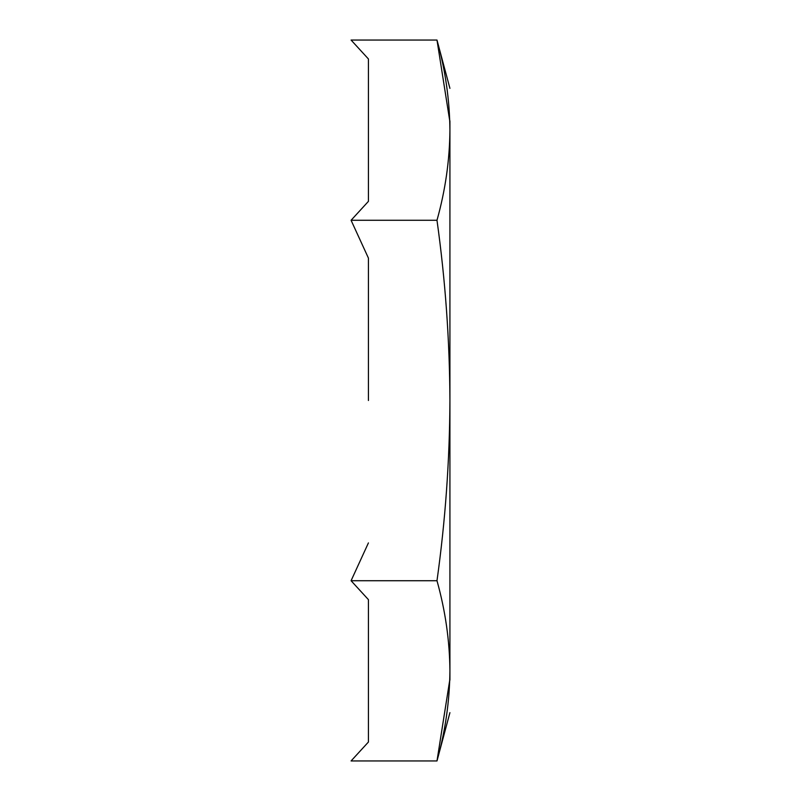 <?xml version="1.0" encoding="UTF-8"?>
<svg xmlns="http://www.w3.org/2000/svg" width="801" height="801" viewBox="0 0 801 801"><rect width="100%" height="100%" fill="white"/><g stroke="black" fill="none" stroke-linecap="round" stroke-linejoin="round"><path stroke-width="1.2" d="M368.42 400.5L368.42 258.092L368.42 400.5M449.922 120.861L449.922 400.5C449.661 340.145 445.346 280.07 436.986 220.275C445.346 190.378 449.661 160.34 449.922 130.162C449.661 99.985 445.346 69.947 436.986 40.05L351.078 40.05L368.42 58.964L368.42 201.361L368.42 120.861M368.42 680.139L368.42 599.639L368.42 742.036L351.078 760.95L436.986 760.95C445.346 731.053 449.661 701.015 449.922 670.837C449.661 640.66 445.346 610.622 436.986 580.725L351.078 580.725L368.42 599.639L351.078 580.725L368.42 542.908M449.922 88.34L436.986 40.05L449.782 121.101M368.42 258.092L351.078 220.275L368.42 258.092M449.782 679.899L436.986 760.95L449.922 712.66M436.986 220.275L351.078 220.275L368.42 201.361M436.986 580.725C445.346 520.93 449.661 460.855 449.922 400.5L449.922 680.139M449.922 670.837C449.922 726.417 449.922 726.417 449.922 670.837L449.922 130.162C449.922 74.583 449.922 74.583 449.922 130.162"/></g></svg>
